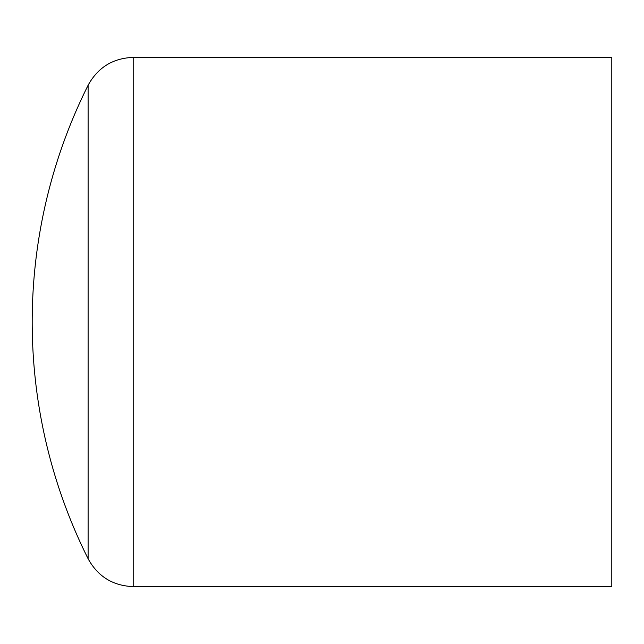 <?xml version="1.0" encoding="UTF-8"?>
<svg xmlns="http://www.w3.org/2000/svg" width="644" height="644" viewBox="0 0 644 644"><rect width="100%" height="100%" fill="white"/><g stroke="black" fill="none" stroke-linecap="round" stroke-linejoin="round"><path stroke-width="0.97" d="M611.8 57.397L611.8 586.604L133.187 586.604L133.187 57.397L611.8 57.397M133.187 57.397C112.901 58.177 97.88 67.467 88.107 85.25L88.107 558.751C97.88 576.533 112.901 585.823 133.187 586.604M88.107 85.25A529.199 529.199 0 0 0 88.107 558.751"/></g></svg>
